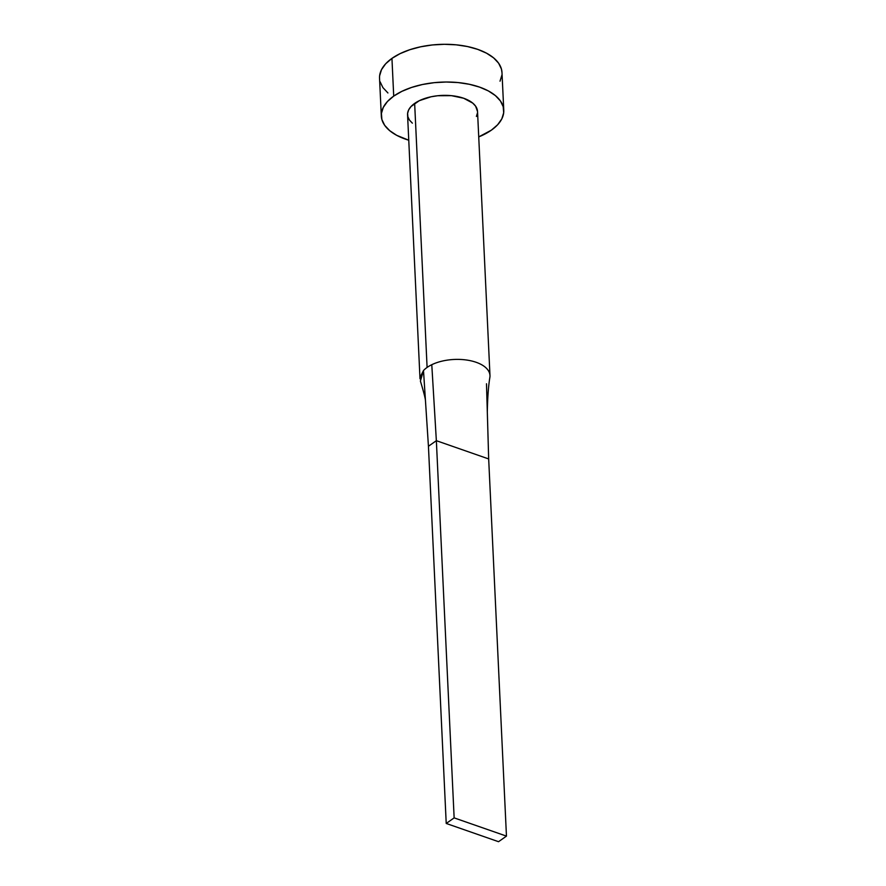 <?xml version="1.0" encoding="UTF-8"?>
<svg xmlns="http://www.w3.org/2000/svg" width="886" height="886" viewBox="0 0 886 886"><rect width="100%" height="100%" fill="white"/><g stroke="black" fill="none" stroke-linecap="round" stroke-linejoin="round"><path stroke-width="1.33" d="M420.075 377.292L423.497 370.536A35.019 17.72 -2.7 0 1 427.096 367.435L414.648 103.407A35.019 17.72 177.3 0 0 407.56 114.781L420.008 378.809M503.769 110.241L501.985 72.53A61.289 31.021 177.3 0 0 459.568 45.208A61.289 31.021 177.3 0 0 391.944 58.387A61.289 31.021 177.3 0 0 379.54 78.3L381.323 116.022A61.289 31.021 -2.7 0 1 393.716 96.109L391.944 58.387L393.716 96.109A61.289 31.021 -2.7 0 1 461.351 82.93A61.289 31.021 -2.7 0 1 503.769 110.241A61.289 31.021 -2.7 0 1 491.365 130.164A61.289 31.021 -2.7 0 1 478.728 136.909L491.365 130.164L497.644 124.749L501.797 118.901L503.68 112.821L503.215 106.752L500.413 100.938L495.385 95.588L488.33 90.915L479.514 87.094L469.281 84.27L458.018 82.553L446.156 82.021L434.162 82.675L422.489 84.502L411.58 87.437L401.867 91.358L393.716 96.109L387.448 101.513L383.295 107.372L381.412 113.441L381.877 119.51L384.679 125.325L389.707 130.674L396.762 135.359L408.756 140.209A61.289 31.021 -2.7 0 1 381.323 116.022M412.355 123.154L409.476 120.097L407.881 116.775L407.615 113.308L408.69 109.842L411.06 106.497L419.3 100.683L431.083 96.773L437.75 95.732L451.384 95.655L463.666 98.246L472.736 103.108L475.605 106.165L477.532 111.57M477.476 112.954L476.402 116.431M501.997 72.674L501.432 69.042L498.63 63.216L493.602 57.867L486.547 53.193L477.731 49.372L467.498 46.548L456.235 44.832L444.384 44.3L432.379 44.953L420.706 46.792L409.808 49.716L400.095 53.636L391.944 58.387L385.665 63.792L381.512 69.651L379.629 75.731M380.105 81.789L382.907 87.603L387.924 92.964M500.025 81.18L501.897 75.1M489.98 375.509L477.532 111.481A35.019 17.72 177.3 0 0 453.289 95.876A35.019 17.72 177.3 0 0 414.648 103.407L427.096 367.435A35.019 17.72 -2.7 0 1 431.781 364.7A35.019 17.72 -2.7 0 1 468.971 360.414A35.019 17.72 -2.7 0 1 489.98 375.509A35.019 17.72 -2.7 0 1 489.903 377.214M489.98 375.586A35.019 17.72 177.3 0 0 469.037 360.425A35.019 17.72 177.3 0 0 431.781 364.7L436.355 440.685L488.673 458.937L487.311 411.835C487.577 397.493 488.441 385.919 489.914 377.104M431.781 364.7A35.019 17.72 177.3 0 0 427.096 367.435A35.019 17.72 177.3 0 0 423.497 370.536L428.436 446.267L436.355 440.685L431.781 364.7M486.492 383.782L488.673 458.937L506.46 836.118L488.673 458.937L436.355 440.685L454.141 817.878L436.355 440.685L428.436 446.267L423.497 370.536L420.396 381.046C425.036 396.407 425.258 399.176 425.435 400.151M428.436 446.267L446.223 823.459L498.541 841.7L506.46 836.118L454.141 817.878L446.223 823.459L428.436 446.267M446.223 823.459L498.541 841.7L506.46 836.118L454.141 817.878L446.223 823.459"/></g></svg>

